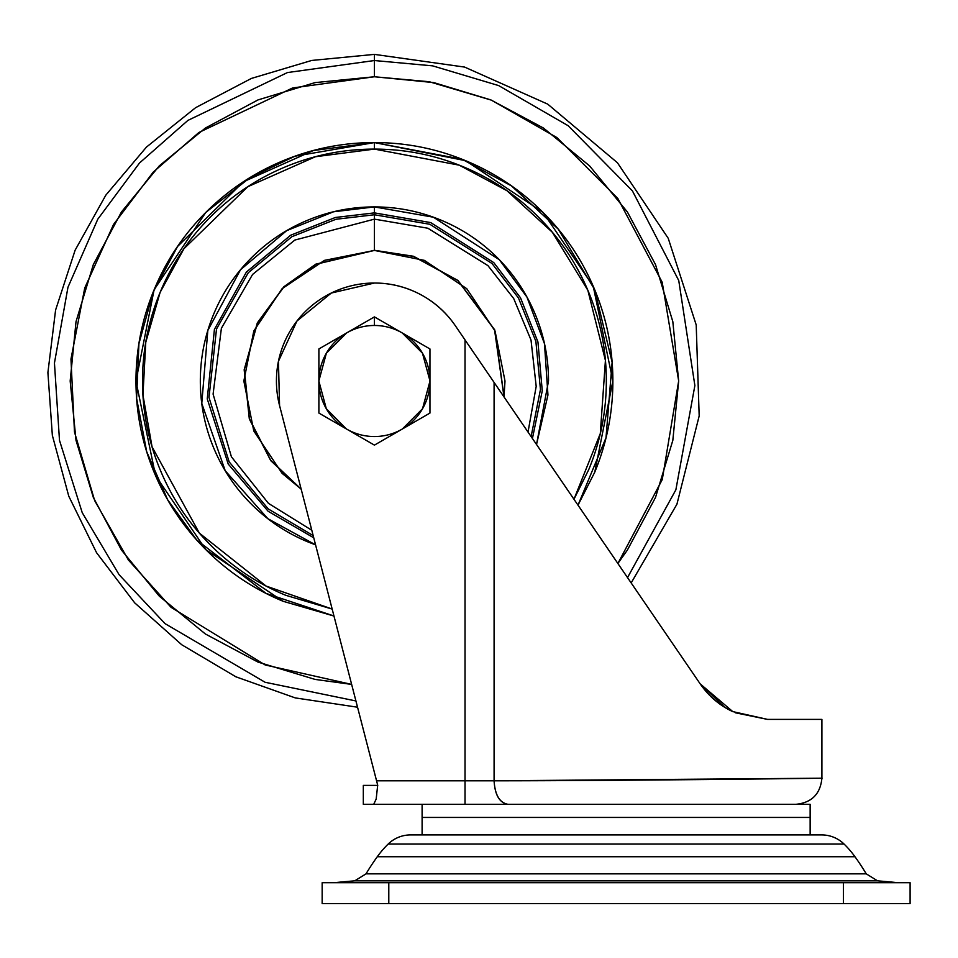 <?xml version="1.0" encoding="UTF-8"?>
<svg xmlns="http://www.w3.org/2000/svg" width="958" height="958" viewBox="0 0 958 958"><rect width="100%" height="100%" fill="white"/><g stroke="black" fill="none" stroke-linecap="round" stroke-linejoin="round"><path stroke-width="1.44" d="M346.664 332.917A55.528 55.528 0 0 1 374.422 325.481L374.422 316.894L318.894 348.951L318.894 413.066L374.422 445.123L429.95 413.066L429.95 348.951L374.422 316.894L318.894 348.951L318.894 380.853A55.528 55.528 0 0 1 346.664 332.917L326.379 353.179L318.894 380.853L318.894 413.066L346.473 428.992A55.528 55.528 0 0 1 318.894 381.176L326.319 408.743L346.473 428.992L374.422 445.123L402.001 429.208A55.528 55.528 0 0 1 346.856 429.208A55.528 55.528 0 0 0 402.001 429.208L429.95 413.066L429.95 381.176A55.528 55.528 0 0 1 402.384 428.992L422.526 408.743L429.95 381.176L429.95 348.951L374.422 316.894L374.422 325.481A55.528 55.528 0 0 1 429.95 380.853L422.466 353.179L402.192 332.917A55.528 55.528 0 0 0 346.664 332.917M422.107 817.39L810.145 817.39L810.145 804.325L363.321 804.325L363.321 785.38L363.321 804.325L373.704 804.325L376.183 799.02L377.668 785.38L363.321 785.38L377.668 785.38L376.183 799.02L373.704 804.325L810.145 804.325L810.145 817.39L422.107 817.39L422.107 804.325L422.107 817.39M422.107 834.921L810.145 834.921L810.145 817.461L422.107 817.461L422.107 834.921L422.107 817.461L810.145 817.461L810.145 834.921L422.107 834.921M735.349 712.776L767.526 719.398L735.409 712.8M724.571 707.184L700.154 683.82C709.112 696.454 719.973 705.711 732.762 711.614L725.29 707.627M639.381 594.954L596.044 531.558M567.986 490.532L545.425 457.505M520.721 421.388L505.321 398.851L520.721 421.388M795.775 804.325C811.654 802.78 820.359 794.062 821.904 778.195L494.089 780.806C494.915 795.08 499.573 802.912 508.027 804.325C499.621 802.828 494.975 794.996 494.089 780.806C619.862 780.806 829.903 778.195 821.904 778.195C829.903 778.195 619.862 780.806 494.089 780.806L494.089 382.41L480.317 362.28L700.154 683.832C708.836 696.286 719.686 705.531 732.702 711.578L767.574 719.398L821.904 719.398L821.904 778.195L821.904 719.398L767.574 719.398L732.702 711.578C719.937 705.675 709.088 696.43 700.154 683.832L494.089 382.41L494.089 780.806L376.566 780.806L279.556 405.545A97.991 97.991 0 0 1 374.434 283.029L331.288 293.04L296.956 321.026L278.455 361.274L279.556 405.545L376.566 780.806L465.025 780.806L465.025 339.91L455.325 325.72C446.189 312.368 434.477 301.914 420.167 294.357C405.857 286.813 390.613 283.029 374.434 283.029A97.991 97.991 0 0 1 455.325 325.72C446.189 312.368 434.477 301.914 420.167 294.357M577.997 505.165L594.714 472.258C606.809 443.051 612.869 412.635 612.869 381.009C612.869 412.635 606.809 443.051 594.714 472.258L577.997 505.165L606.007 437.77L612.126 362.28L594.619 289.532L558.274 229.166L511.464 185.888L462.139 159.291L374.422 142.574L374.422 149.101L315.445 156.729L247.847 186.69L183.924 248.745L160.118 292.382L145.772 342.257L142.946 395.067L152.047 446.799L199.372 533.127L266.108 586.068L332.163 609.037M377.751 785.38L375.213 775.585M700.19 683.88L732.822 711.638L700.202 683.88M494.089 780.806L465.025 780.806L465.025 339.91L480.317 362.28L455.325 325.72M480.317 362.28L505.321 398.851M700.154 683.832L724.751 707.291M480.676 362.807L486.233 370.926M465.025 780.806L465.025 804.325L465.025 780.806M897.921 882.713A795.667 795.667 0 0 0 877.54 880.845L354.711 880.845A795.667 795.667 0 0 0 334.342 882.713A795.667 795.667 0 0 1 354.711 880.845L366.016 873.852L866.248 873.852A245.583 245.583 0 0 0 854.979 856.739A97.716 97.716 0 0 0 844.07 844.046A31.949 31.949 0 0 0 821.713 834.921L410.539 834.921A31.949 31.949 0 0 0 388.182 844.046L844.07 844.046L388.182 844.046A97.716 97.716 0 0 0 377.272 856.739L854.979 856.739L377.272 856.739A245.583 245.583 0 0 0 366.016 873.852L354.711 880.845L877.54 880.845L866.248 873.852L877.54 880.845A795.667 795.667 0 0 1 897.921 882.713M322.163 882.713L910.1 882.713L843.471 882.713L843.471 903.622L910.1 903.622L910.1 882.713L910.1 903.622L388.792 903.622L388.792 882.713L843.471 882.713L843.471 903.622L388.792 903.622L388.792 882.713L322.163 882.713L322.163 903.622L388.792 903.622L322.163 903.622M366.016 873.852L866.248 873.852A245.583 245.583 0 0 0 854.979 856.739A97.716 97.716 0 0 0 844.07 844.046A31.949 31.949 0 0 0 821.713 834.921L410.539 834.921A31.949 31.949 0 0 0 388.182 844.046A97.716 97.716 0 0 0 377.272 856.739A245.583 245.583 0 0 0 366.016 873.852M374.422 214.76L429.867 224.28L492.029 263.498L518.482 298.022L535.881 341.371L540.456 389.499L531.115 436.585L540.456 389.499L535.881 341.371L518.482 298.022L492.029 263.498L429.867 224.28L374.422 214.76L374.422 250.433L413.449 256.409L457.852 280.562L494.556 329.851L504.016 396.947L504.998 381.009L495.058 331.037L466.75 288.681L424.394 260.372L374.422 250.433L413.521 256.265L458.008 280.49L494.747 329.911L504.159 397.139L494.747 329.911L458.008 280.49L413.521 256.265L374.422 250.278L374.422 219.143L427.879 228.232L487.921 265.606L513.704 298.537L531.019 340.054L536.193 386.385L528.026 432.07L536.193 386.385L531.019 340.054L513.704 298.537L487.921 265.606L427.879 228.232L374.422 219.143L374.422 214.76L335.959 219.274L291.903 236.686L248.254 272.743L216.508 329.037L208.988 397.462L229.154 461.852L268.216 508.914L313.17 535.57L268.216 508.914L229.154 461.852L208.988 397.462L216.508 329.037L248.254 272.743L291.903 236.686L335.959 219.274L374.422 214.76L374.422 212.88L374.422 214.76M532.42 438.489L542.264 390.828L537.941 341.934L520.505 297.794L493.777 262.6L430.717 222.591L374.422 212.88L335.372 217.478L290.645 235.237L246.41 272.024L214.424 329.384L207.251 398.887L228.208 463.995L268.12 511.261L313.745 537.809L268.12 511.261L228.208 463.995L207.251 398.887L214.424 329.384L246.41 272.024L290.645 235.237L335.372 217.478L374.422 212.88L374.422 206.916L374.422 212.88L430.717 222.591L493.777 262.6L520.505 297.794L537.941 341.934L542.264 390.828L532.42 438.489M315.577 544.862L267.845 518.673L225.226 470.737L201.779 403.414L207.826 330.474L240.518 269.749L286.658 230.662L333.516 211.79L374.422 206.916C397.51 206.916 419.712 211.335 441.051 220.16C419.712 211.335 397.51 206.916 374.422 206.916C351.335 206.916 329.133 211.335 307.793 220.16C286.466 228.998 267.641 241.584 251.319 257.906C234.997 274.228 222.412 293.052 213.574 314.392C204.749 335.719 200.33 357.921 200.33 381.009C200.33 404.096 204.749 426.31 213.574 447.637C222.412 468.965 234.997 487.79 251.319 504.112C267.641 520.445 286.466 533.019 307.793 541.857L315.577 544.862M594.762 472.138L612.869 381.009C612.869 349.395 606.809 318.978 594.714 289.759C582.62 260.552 565.388 234.77 543.03 212.413C520.673 190.043 494.879 172.823 465.672 160.716C436.453 148.622 406.048 142.574 374.422 142.574L294.944 156.202L250.038 177.589L205.814 212.413C183.457 234.77 166.237 260.552 154.13 289.759C142.035 318.978 135.976 349.395 135.976 381.009C135.976 412.635 142.035 443.051 154.13 472.258C166.237 501.465 183.457 527.259 205.814 549.617C228.184 571.974 253.966 589.206 283.173 601.301L333.959 615.994L265.989 593.373L196.677 539.953L167.662 499.765L146.694 451.673L136.611 398.36L138.922 343.694L153.256 291.891L177.553 246.481L243.452 181.757L313.398 150.514L374.422 142.574C342.808 142.574 312.392 148.622 283.173 160.716C253.966 172.823 228.184 190.043 205.814 212.413M205.731 212.496L154.13 289.759M154.082 289.879L135.976 381.009M135.976 381.14L155.591 475.707L205.731 549.521M205.886 549.688L283.053 601.253M374.422 76.76L429.28 81.741L491.43 100.159L556.945 137.593L617.802 198.426L662.206 282.275L678.671 380.937L662.253 479.599L617.886 563.484L627.394 550.048L655.511 497.441L672.827 440.369L678.671 381.009L672.827 321.649L655.511 264.576L627.394 211.981L589.565 165.866L543.461 128.037L490.855 99.919L433.782 82.604L374.422 76.76L374.422 60.534L374.422 76.76L292.597 87.968L198.929 132.467L153.232 172.105L113.559 224.423L84.735 287.987L70.964 359.058L74.473 431.974L94.674 500.639L128.408 560.023L171.051 607.312L265.198 664.984L351.646 684.407L315.062 679.414L257.989 662.098L205.395 633.992L159.279 596.151L121.45 550.048L93.333 497.441L76.017 440.369L70.174 381.009L76.017 321.649L93.333 264.576L121.45 211.981L159.279 165.866L205.395 128.037L257.989 99.919L315.062 82.604L374.422 76.76M627.526 577.602L675.881 489.778L694.873 385.535L678.755 280.55L632.424 190.905L568.154 125.714L498.651 85.585L432.657 65.862L374.422 60.534L432.657 65.862L498.651 85.585L568.166 125.726L632.436 190.917L678.755 280.562L694.873 385.559L675.869 489.813L627.502 577.626M357.538 707.208L295.256 697.903L235.907 676.815L181.709 644.734L134.683 602.845L96.566 552.718L68.772 496.196L52.355 435.387L47.9 372.566L55.588 310.057L75.131 250.182L105.811 195.169L146.466 147.077L195.6 107.679L251.379 78.436L311.733 60.45L374.422 54.378L374.422 60.534L374.422 54.378L464.582 67.072L547.725 104.147L617.419 162.74L668.229 238.291L696.203 324.93L699.184 415.928L676.923 504.219L631.166 582.931M311.805 530.265L268.444 503.357L231.417 456.822L213.095 394.121L221.394 328.247L252.589 274.443L294.836 240.063L374.422 219.143L294.836 240.063L252.589 274.443L221.394 328.247L213.095 394.121L231.417 456.822L268.444 503.357L311.805 530.265M301.219 489.322L270.743 460.642L249.319 418.957L244.17 369.776L257.319 322.906L283.831 286.765L315.817 264.145L374.422 250.278L315.817 264.145L283.831 286.765L257.319 322.906L244.17 369.776L249.319 418.957L270.743 460.642L301.219 489.322M301.159 489.095L270.755 460.403L249.427 418.754L244.35 369.644L257.51 322.882L283.987 286.825L315.924 264.276L374.422 250.433L324.451 260.372L282.095 288.681L253.786 331.037L243.847 381.009L253.786 430.98L282.095 473.336L301.171 489.131M497.525 257.906C513.847 274.228 526.433 293.052 535.271 314.392C526.433 293.052 513.847 274.228 497.525 257.906C481.203 241.584 462.379 228.998 441.051 220.16M355.921 700.957L265.079 682.264L165.039 623.634L119.103 574.704L82.232 512.674L59.492 440.369L54.45 363.034L67.97 287.244L97.812 219.166L139.521 162.992L187.912 120.397L287.448 72.557L374.422 60.534L287.448 72.557L187.912 120.397L139.521 162.992L97.812 219.166L67.97 287.244L54.45 363.034L59.492 440.369L82.232 512.674L119.103 574.704L165.039 623.634L265.079 682.264L355.921 700.957M283.173 601.301L333.971 616.042M612.869 380.877L593.253 286.322L543.126 212.496M542.935 212.317L465.792 160.764M465.552 160.669L374.422 142.574L374.422 149.101C405.174 149.101 434.764 154.98 463.169 166.752C491.586 178.523 516.661 195.276 538.408 217.023C560.155 238.77 576.908 263.845 588.679 292.262C600.45 320.679 606.33 350.257 606.33 381.009C606.33 411.76 600.45 441.351 588.679 469.755L573.962 499.262L600.307 433.555L605.42 360.424L587.853 290.286L552.335 232.255L506.938 190.69L459.241 165.171L374.422 149.101C343.671 149.101 314.092 154.98 285.676 166.752C257.259 178.523 232.183 195.276 210.437 217.023C188.69 238.77 171.937 263.845 160.166 292.262C148.394 320.679 142.514 350.257 142.514 381.009C142.514 411.76 148.394 441.351 160.166 469.755C171.937 498.172 188.69 523.248 210.437 544.994C232.183 566.741 257.259 583.494 285.676 595.265L332.175 609.084M374.422 206.916L433.399 217.203L499.334 259.738L526.948 297.076L544.479 343.718L547.952 394.995L536.528 444.5L548.515 381.009C548.515 357.921 544.108 335.719 535.271 314.392"/></g></svg>
